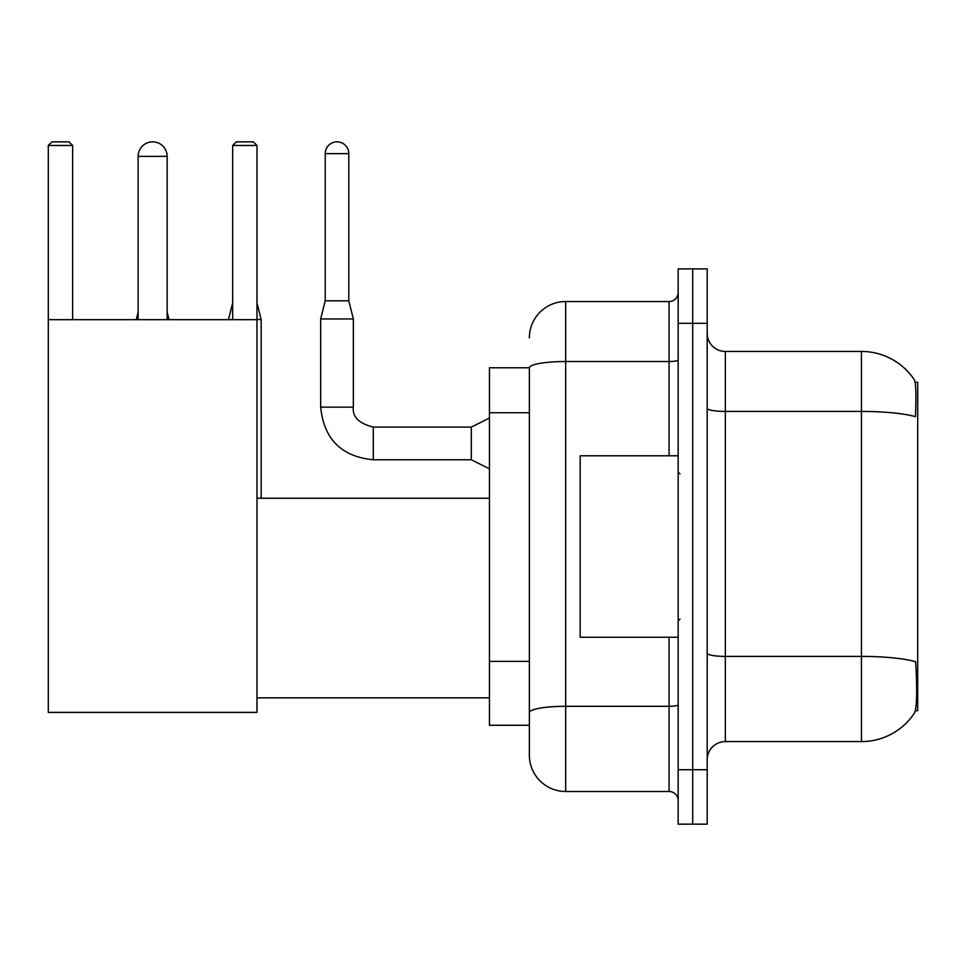 <?xml version="1.0" encoding="UTF-8"?>
<svg xmlns="http://www.w3.org/2000/svg" width="966" height="966" viewBox="0 0 966 966"><rect width="100%" height="100%" fill="white"/><g stroke="black" fill="none" stroke-linecap="round" stroke-linejoin="round"><path stroke-width="1.45" d="M915.345 710.735L917.7 710.735L917.7 382.282L915.128 382.282M529.368 367.768L489.448 367.768L489.448 725.261L529.368 725.261L529.368 755.195L529.368 367.768M725.345 741.586L861.443 741.586A63.515 63.515 0 0 0 914.548 712.92L914.186 713.463L914.548 712.92C916.722 707.812 917.229 693.165 916.046 669.003L915.575 661.662A63.515 11.024 180 0 0 861.443 656.397L861.443 351.443A63.515 63.515 0 0 1 914.186 379.566L914.186 379.566A63.515 63.515 0 0 0 861.443 351.443L725.345 351.443A18.149 18.149 0 0 1 707.197 333.294A18.149 18.149 0 0 0 725.345 351.443L725.345 741.586A18.149 18.149 0 0 0 707.197 759.735M692.682 769.721L692.682 824.155L707.197 824.155L707.197 769.721L692.682 769.721L692.682 824.155L678.168 824.155L678.168 769.721L692.682 769.721L692.682 323.308L692.682 769.721M678.168 769.721L678.168 268.874L692.682 268.874L692.682 323.308L692.682 268.874L707.197 268.874L707.197 769.721M707.197 408.268A18.149 3.152 0 0 0 725.345 411.419L861.443 411.419A63.515 11.024 180 0 1 915.442 416.648C916.311 395.734 915.961 383.49 914.404 379.892A63.515 63.515 0 0 0 861.443 351.443A63.515 63.515 0 0 1 914.404 379.892M529.368 337.822A36.297 36.297 0 0 1 565.653 301.537L565.653 791.492L669.088 791.492L669.088 637.246M565.653 301.537L669.088 301.537A9.068 9.068 0 0 0 678.168 292.457M529.368 735.235L529.368 718.909M678.168 800.56A9.068 9.068 0 0 0 669.088 791.492M565.653 791.492A36.297 36.297 0 0 1 529.368 755.195M678.168 455.783L580.18 455.783L580.18 637.246L678.168 637.246M138.126 156.359A14.514 14.514 0 0 1 152.64 141.845A14.514 14.514 0 0 1 167.154 156.359L138.126 156.359L138.126 319.686M167.154 319.686L167.154 156.359M48.3 319.686L256.98 319.686L256.98 712.377L48.3 712.377L48.3 145.48L51.935 141.845L68.984 141.845L72.619 145.48L48.3 145.48M72.619 319.686L72.619 145.48M256.98 145.48L232.673 145.48L236.296 141.845L253.358 141.845L256.98 145.48L256.98 319.686M232.673 145.48L232.673 319.686M168.978 319.686L167.154 319.505M136.315 319.686L138.126 319.505M261.158 498.239L261.158 319.505L256.98 319.505M228.495 319.686L232.673 319.505M348.811 300.812L325.216 300.812L325.216 153.642A11.797 11.797 0 0 1 337.013 141.845A11.797 11.797 0 0 1 348.811 153.642L348.811 300.812L353.339 318.961L353.339 407.145C352.24 416.829 358.893 423.482 373.299 427.105L373.299 427.141M489.448 468.848L471.299 459.768L471.299 427.105L489.448 418.036M471.299 459.768L373.299 459.768C341.372 456.616 323.839 439.071 320.676 407.145C323.839 439.071 341.372 456.616 373.299 459.768C341.372 456.616 323.839 439.071 320.676 407.145C323.839 439.071 341.372 456.616 373.299 459.768C341.372 456.616 323.839 439.071 320.676 407.145C323.839 439.071 341.372 456.616 373.299 459.768C341.372 456.616 323.839 439.071 320.676 407.145C323.839 439.071 341.372 456.616 373.299 459.768C341.372 456.616 323.839 439.071 320.676 407.145C323.839 439.071 341.372 456.616 373.299 459.768C341.372 456.616 323.839 439.071 320.676 407.145C323.839 439.071 341.372 456.616 373.299 459.768C341.372 456.616 323.839 439.071 320.676 407.145C323.839 439.071 341.372 456.616 373.299 459.768C341.372 456.616 323.839 439.071 320.676 407.145C323.839 439.071 341.372 456.616 373.299 459.768L373.299 427.105C358.893 423.482 352.24 416.829 353.339 407.145L320.676 407.145L320.676 318.961L353.339 318.961M529.368 412.76L489.448 412.76M529.368 661.36L489.448 661.36M861.443 741.586L861.443 656.397L725.345 656.397A18.149 3.152 0 0 1 707.197 653.245M707.197 323.308L678.168 323.308M678.168 704.721A9.068 1.57 0 0 1 669.088 706.303L565.653 706.303A36.297 6.303 180 0 0 529.368 712.606M529.368 367.817A36.297 6.303 180 0 1 565.653 361.513L669.088 361.513L669.088 301.537M669.088 455.783L669.088 361.513A9.068 1.57 0 0 0 678.168 359.944M325.216 153.642L348.811 153.642M679.979 473.932L678.168 472.108M679.979 619.097L678.168 620.909M256.98 697.85L489.448 697.85M256.98 498.239L489.448 498.239M167.154 312.235L168.978 319.505M138.126 312.235L136.315 319.505M256.98 302.805L261.158 319.505M232.673 302.805L228.495 319.505M353.339 407.145C352.24 416.829 358.893 423.482 373.299 427.105C358.893 423.482 352.24 416.829 353.339 407.145C352.24 416.829 358.893 423.482 373.299 427.105C358.893 423.482 352.24 416.829 353.339 407.145C352.24 416.829 358.893 423.482 373.299 427.105C358.893 423.482 352.24 416.829 353.339 407.145C352.24 416.829 358.893 423.482 373.299 427.105C358.893 423.482 352.24 416.829 353.339 407.145C352.24 416.829 358.893 423.482 373.299 427.105C358.893 423.482 352.24 416.829 353.339 407.145C352.24 416.829 358.893 423.482 373.299 427.105C358.893 423.482 352.24 416.829 353.339 407.145C352.24 416.829 358.893 423.482 373.299 427.105C358.893 423.482 352.24 416.829 353.339 407.145C352.24 416.829 358.893 423.482 373.299 427.105L471.299 427.105M320.676 407.145C323.839 439.071 341.372 456.616 373.299 459.768M325.216 300.812L320.676 318.961"/></g></svg>
